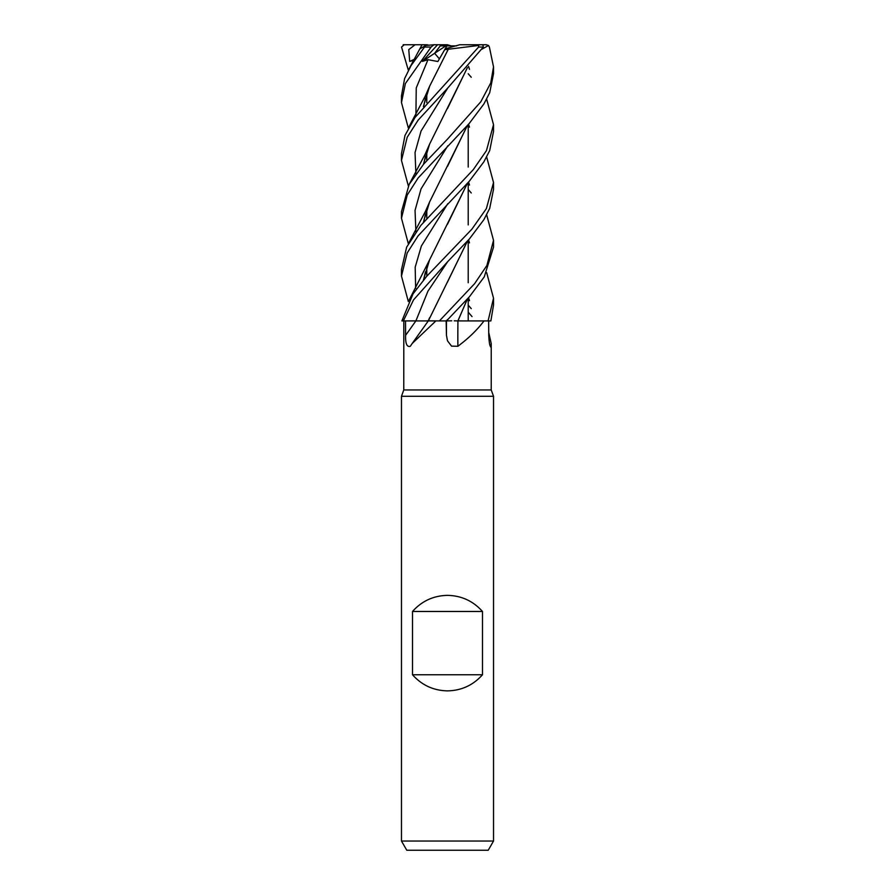 <?xml version="1.0" encoding="UTF-8"?>
<svg xmlns="http://www.w3.org/2000/svg" width="895" height="895" viewBox="0 0 895 895"><rect width="100%" height="100%" fill="white"/><g stroke="black" fill="none" stroke-linecap="round" stroke-linejoin="round"><path stroke-width="1.34" d="M457.882 346.275A778.952 263.79 -74.2 0 1 457.938 320.925L483.994 320.925C477.393 329.74 468.689 338.198 457.882 346.275L451.55 346.141L447.5 340.827L446.448 335.301L446.157 320.925L451.74 320.824M457.647 320.824L462.782 320.925M467.369 298.986L457.938 320.925M483.994 320.925L490.874 320.925L493.525 305.005L493.525 298.516M428.358 320.925L435.865 320.925L412.159 343.535L410.313 346.275C406.934 347.349 405.368 343.691 405.603 335.301A776.826 587.523 -66.9 0 0 415.862 320.925L403.813 320.925L403.768 389.963L491.232 389.963L493.525 396.284L493.525 841.043L401.475 841.043L406.789 850.25L488.211 850.25L493.525 841.043M488.726 332.459L491.221 343.59L490.527 346.913M489.654 344.329A778.952 752.169 9.4 0 0 491.109 346.275C489.99 347.349 489.207 343.691 488.748 335.301L488.648 320.925M403.768 389.963L401.475 396.284L493.525 396.284M412.517 674.763L412.517 611.475C421.847 601.026 433.504 595.656 447.5 595.365C461.496 595.656 473.153 601.026 482.483 611.475L482.483 674.763C473.153 685.212 461.496 690.582 447.5 690.873C433.504 690.582 421.847 685.212 412.517 674.763L482.483 674.763M405.603 335.301L405.513 320.925M435.865 320.925L436.57 320.925M427.251 320.824L428.481 320.824M415.906 320.925L428.481 320.925M446.448 335.301A776.826 263.074 -74.2 0 1 446.482 320.925L469.461 296.704L484.262 276.879L493.525 247.165L493.525 240.363L486.891 265.491L474.607 283.681L439.4 320.925L446.258 320.925M454.224 320.824L458.162 320.925M486.656 272.651L493.525 298.203L488.088 320.925L484.385 320.925M431.457 320.925L430.685 320.925M467.503 241.012L428.381 320.824L440.217 320.925M412.517 611.475L482.483 611.475M435.44 44.75L437.543 44.75L422.384 61.397L428 59.696L437.879 61.509L446.851 45.902L439.4 58.857L445.352 48.543L447.5 48.162L445.352 48.543L439.4 58.857L434.612 53.297L440.217 45.902L456.495 45.902M451.192 45.902L447.355 44.75L441.134 44.75L434.612 53.297L445.766 45.902M441.101 44.795L441.996 45.902M422.384 61.397L434.612 53.297L439.4 58.869L437.879 61.509M427.821 44.817L426.792 45.108M408.344 128.052L401.475 102.556L405.39 83.548L431.077 47.055L433.963 44.75L425.673 45.466L411.029 65.615L404.618 78.57L401.475 95.776L401.475 102.556M468.208 189.438L471.262 192.951M486.656 214.811L493.525 240.363M408.344 70.213L401.531 47.055L404.227 44.75M486.656 156.972L493.525 182.535L486.377 208.602L471.911 229.142L426.825 276.163L413.031 293.884L401.9 320.925L403.354 320.925L413.501 299.926L447.5 261.832L469.349 238.999L483.893 219.655L489.699 208.401L493.525 189.315L493.525 182.793M447.5 88.292L483.322 47.055L482.864 44.75L478.825 44.75L478.601 47.055L414.956 117.547L404.987 135.413L401.475 153.627L401.475 160.384L407.214 137.226L418.11 120.176L447.5 88.292M408.344 301.57L401.475 276.085L407.203 252.938L418.077 235.888L469.327 181.182L483.893 161.805L489.71 150.55L493.525 131.475L493.525 124.696L486.444 150.64L473.298 169.625L420.918 225.316L406.654 247.132L401.475 269.608M468.208 73.759L471.262 77.261M486.656 99.132L493.525 124.696M468.208 305.128L471.262 308.652M472.034 316.595L468.208 312.131M408.344 243.731L401.475 218.235L407.203 195.088L418.088 178.038L469.304 123.376L483.882 103.988L489.71 92.711L493.525 73.647M481.98 49.158L488.547 45.466L489.386 47.055L493.525 66.856L490.74 82.955L480.783 101.829L447.5 139.128L423.682 164.087L409.127 184.459L401.475 211.679M447.768 261.553L427.922 291.211L415.918 320.857L403.41 320.925M447.757 319.414L446.18 320.925M419.923 48.856L425.673 45.466M468.566 182.021L469.495 185.041M467.358 241.169L447.299 282.428M403.197 44.75L415.079 44.75L408.769 49.617L409.686 61.397L413.826 60.345M467.503 67.494L429.611 144.095L423.402 164.423M467.369 67.651L447.455 108.597M425.505 156.122L423.548 164.255M468.566 297.699L469.483 300.675M483.501 44.75L474.193 44.75M408.344 185.891L401.475 160.395M423.548 279.956L425.505 271.789M447.444 224.321L467.358 183.33M469.483 127.168L468.566 124.192M467.503 183.173L429.611 259.785L423.402 280.124M468.566 66.353L469.483 69.34M467.358 125.49L447.534 166.313M425.517 213.939L423.548 222.105M467.503 125.345L429.611 201.946L423.402 222.273M444.703 49.661L448.25 49.292L447.355 50.948M425.505 98.282L423.548 106.415M468.566 239.86L469.495 242.881M433.762 44.75L441.134 44.75M448.272 49.259L478.612 45.466M448.238 49.326L429.611 86.256L423.402 106.583M467.503 298.84L457.916 320.824M467.156 44.75L486.198 44.75L488.547 45.466M447.5 48.162L459.784 44.75L478.825 44.75M409.686 61.397L415.582 58.801M415.079 44.75L426.792 44.75M424.834 47.055L431.077 47.055M478.601 47.055L483.322 47.055M447.768 88.023L421.053 131.039L415.045 152.542L415.906 174.044M447.768 203.713L421.355 246.047L415.179 267.213L415.649 288.38M447.768 145.863L421.053 188.879L415.045 210.392L415.906 231.894M427.989 59.685L416.242 87.945L415.906 116.205M491.232 343.59L491.232 389.963M468.208 124.573L468.208 167.074L468.208 124.573M468.208 182.412L468.208 224.925L468.208 182.412M468.208 240.24L468.208 282.764L468.208 240.24M468.208 298.08L468.208 320.802L468.208 298.08M428.302 320.925L412.159 343.535M428.302 320.824L429.611 317.635M426.792 94.21L426.792 102.679L426.792 94.21M426.792 152.038L426.792 160.518L426.792 152.038M426.792 209.877L426.792 218.369L426.792 209.877M426.792 267.717L426.792 276.208L426.792 267.717M401.475 396.284L401.475 841.043M493.525 73.625L493.525 66.968M421.657 45.466L408.881 69.228M429.611 144.095L425.326 153.806L408.881 184.907M423.738 164.031L425.371 156.58M423.738 279.721L425.36 272.315M429.611 259.785L408.881 300.586M425.282 214.755L423.738 221.882M429.611 201.946L425.483 211.321L408.881 242.746M425.382 98.707L423.738 106.181M429.611 86.256L425.181 96.268L408.881 127.079M401.475 218.223L401.475 211.455M401.475 276.085L401.475 269.283"/></g></svg>
